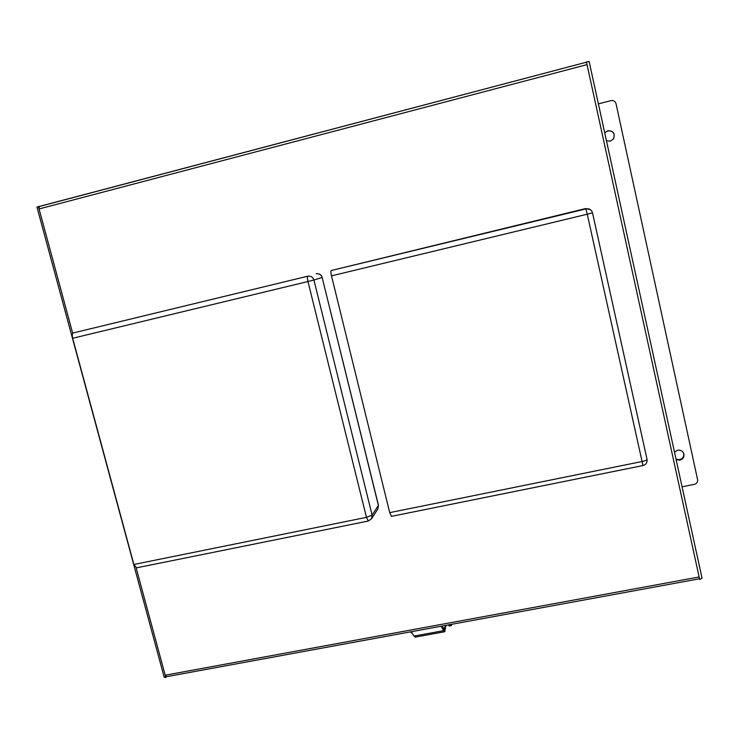 <?xml version="1.0" encoding="UTF-8"?>
<svg xmlns="http://www.w3.org/2000/svg" width="739" height="739" viewBox="0 0 739 739"><rect width="100%" height="100%" fill="white"/><g stroke="black" fill="none" stroke-linecap="round" stroke-linejoin="round"><path stroke-width="1.11" d="M411.272 631.725L414.025 636.067L443.714 630.635L441.146 626.238M415.484 637.073L414.025 636.067M441.746 626.127L444.499 630.228L445.432 625.453M445.839 625.379L444.758 631.725L443.714 630.635M446.578 625.24L445.82 626.164M448.536 624.88L449.21 625.979M451.788 624.289L451.307 625.591L450.698 624.483M410.625 631.845L411.374 632.926M606.451 140.761L610.202 141.177L613.305 139.126C615.458 133.694 613.656 130.877 607.901 130.664L604.714 132.835M613.61 138.692C615.162 133.454 613.241 130.831 607.846 130.803L604.724 132.881M676.13 459.621L679.806 460.148C683.233 459.021 684.526 456.767 683.686 453.386C682.485 450.919 680.462 449.857 677.635 450.217L674.495 452.139M676.028 459.168L679.603 459.649C682.956 458.559 684.268 456.36 683.538 453.044M598.387 103.866L610.977 100.633C613.546 100.236 615.227 101.261 616.03 103.7L697.607 479.694C697.865 482.087 696.794 483.639 694.383 484.359L682.069 486.798M699.445 578.72L699.676 579.45L702.05 578.212L589.131 61.503L586.452 61.919L699.131 576.974L165.185 675.215L166.506 676.628M39.379 206.495L586.433 62.196L36.959 207.049M164.215 677.257L165.795 677.469L166.451 676.702M39.352 206.495L39.065 208.952L38.4 206.495M586.452 61.919L587.043 64.626L39.065 208.952L72.727 333.409M699.676 579.45L699.131 576.974L699.482 578.785L166.247 676.739M165.795 677.469L136.152 567.875M136.521 567.848L133.879 564.476L366.47 517.355L307.96 281.531L72.662 338.259L133.879 564.476M72.662 338.259C71.997 335.303 72.219 333.529 73.327 332.919L307.803 276.192C307.221 276.691 307.276 278.464 307.96 281.531L313.918 280.026L372.114 515.12L378.396 505.421L322.149 277.476L313.918 280.026C312.865 277.06 310.833 275.786 307.803 276.192L73.327 332.919M391.494 516.349L389.712 512.644L642.08 461.515L587.256 214.199L331.497 275.859L389.712 512.644M331.497 275.859C330.804 272.783 330.721 271.001 331.257 270.52L585.759 208.546L587.256 214.199L592.512 212.85L647.041 459.372L592.512 212.85M442.827 627.993L445.377 627.522M136.327 567.885L368.225 521.05L371.569 518.75L372.114 515.12L366.47 517.355L368.336 521.023M316.227 273.772C319.165 273.375 321.132 274.603 322.149 277.476L378.433 505.162L377.758 509.106M331.257 270.52L586.045 208.878C588.854 208.407 590.904 209.414 592.198 211.89M642.08 461.515L642.958 465.561C646.052 464.609 647.41 462.549 647.041 459.381C646.884 460.092 645.23 460.803 642.08 461.515M590.507 209.756L585.759 208.546M444.758 631.725L415.179 637.138M449.146 625.988L451.307 625.591M411.956 632.815L411.3 632.935M589.122 61.494L702.05 578.212M164.234 677.349L36.95 207.022M371.569 518.75L377.86 508.94L378.451 505.236M322.25 277.439C321.28 274.659 319.34 273.421 316.421 273.726M391.393 516.367L642.958 465.561"/></g></svg>
